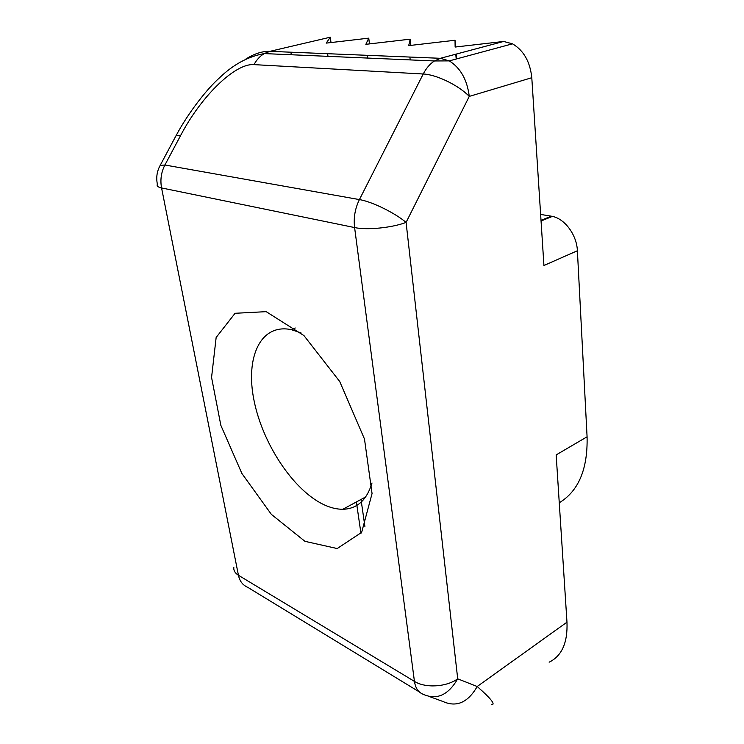 <?xml version="1.0" encoding="UTF-8"?>
<svg xmlns="http://www.w3.org/2000/svg" width="744" height="744" viewBox="0 0 744 744"><rect width="100%" height="100%" fill="white"/><g stroke="black" fill="none" stroke-linecap="round" stroke-linejoin="round"><path stroke-width="1.12" d="M372.009 482.986C366.755 500.154 357.036 508.915 342.854 509.268C336.632 509.315 330.094 507.687 323.24 504.376C292.801 489.561 262.66 443.573 254.057 400.616C245.148 357.641 260.288 323.203 291.248 329.639L300.976 332.856M266.194 311.662L235.076 313.289L216.151 337.46L211.566 377.45L220.856 425.373L241.865 473.435L271.346 514.346L304.947 541.334L337.199 548.542L361.649 532.369L372.056 493.542L364.486 439.034L339.748 381.56L303.943 335.581L266.194 311.662M540.628 214.43L551.267 216.179L541.009 220.345M531.793 77.72C530.109 61.733 523.683 50.434 512.504 43.822L503.623 41.459L440.42 58.302L269.895 51.345L264.269 53.587C260.056 56.051 256.643 59.725 254.011 64.626L423.224 74C426.21 68.225 429.948 63.872 434.459 60.962L440.42 58.302L449.274 60.887C460.517 67.918 467.186 79.757 469.269 96.395C458.834 85.402 436.3 74.456 423.224 74L359.417 199.587C371.888 201.605 394.738 212.775 406.084 222.41L469.269 96.395L531.793 77.72L543.929 265.487L577.391 250.756C576.842 235.113 564.901 218.81 552.401 216.392L551.267 216.179M577.391 250.756L587.081 436.793L556.168 454.9L566.975 622.179L477.202 686.517C467.92 702.569 456.528 707.572 443.024 701.518L430.125 696.803M559.256 502.767C578.553 491.096 587.825 469.101 587.081 436.793M290.913 52.201L291.285 54.758M331.006 42.557L330.308 37.2L326.216 43.115L368.764 38.149L369.442 43.905M327.62 53.698L327.974 56.349M367.173 55.316L367.499 58.06M410.865 45.375L410.214 39.162L365.853 44.324L368.764 38.149M409.898 57.056L410.195 59.911M503.623 41.459L455.133 47.049L455.03 40.269L408.689 45.626L410.214 39.162M455.03 40.269L455.626 46.984M456.267 54.08L456.695 58.878M360.961 533.401L356.385 501.958M361.017 499.457L364.913 526.557M549.137 662.188C561.841 655.976 567.784 642.639 566.975 622.179M455.774 54.21L456.202 59.018M491.3 704.717C495.997 704.949 491.3 698.876 477.202 686.517L457.709 678.816C448.214 695.203 436.691 700.346 423.131 694.254C418.342 692.366 415.44 688.079 414.436 681.374C425.345 688.33 446.391 687.121 457.709 678.816L406.084 222.41C392.032 227.804 366.894 230.296 354.6 227.562L414.436 681.374L238.433 575.279L161.569 187.944C157.923 187.163 156.528 185.935 157.375 184.261C156.008 177.537 156.947 171.25 160.183 165.4L164.908 165.01L180.811 135.157C201.15 96.32 235.113 63.017 254.011 64.626M330.308 37.2L269.895 51.345C262.176 51.113 254.002 53.782 245.381 59.362M175.621 136.468L175.937 135.864L180.811 135.157M159.904 165.903L175.947 135.854M359.417 199.587C355.046 208.478 353.447 217.806 354.6 227.562L161.569 187.944C160.081 179.881 161.197 172.236 164.908 165.01L359.417 199.587M233.83 567.188C233.467 570.434 235.002 573.14 238.433 575.279C239.717 581.185 242.749 585.156 247.51 587.193L419.328 691.929M176.012 135.78C188.344 112.465 207.455 88.508 219.22 78.083C233.086 64.626 248.096 56.46 264.269 53.587L434.459 60.962L449.274 60.887L512.504 43.822M342.854 509.268L365.704 496.927M291.248 329.639L295.238 327.992M552.401 216.392L541.055 221.005"/></g></svg>
